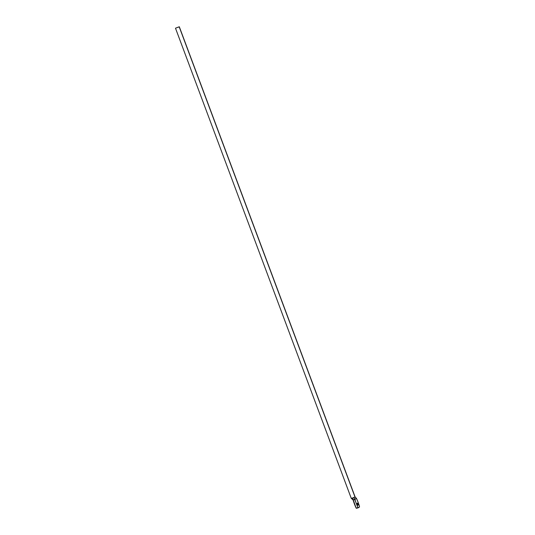 <?xml version="1.0" encoding="UTF-8"?>
<svg xmlns="http://www.w3.org/2000/svg" width="535" height="535" viewBox="0 0 535 535"><rect width="100%" height="100%" fill="white"/><g stroke="black" fill="none" stroke-linecap="round" stroke-linejoin="round"><path stroke-width="0.8" d="M357.447 507.768L356.176 508.156L352.565 497.998L353.862 497.517L354.926 499.389L356.484 498.419L358.102 502.305L359.513 506.585L358.918 507.494L357.989 507.528L353.862 497.517L354.993 496.995L179.212 26.857L175.487 28.194L179.312 26.763L355.093 496.901L352.565 497.998L353.113 500.011A19.875 6.828 71 0 0 356.176 508.156L357.989 507.528A19.875 6.828 -109 0 1 354.926 499.389L353.113 500.011L356.484 498.419A19.875 6.828 -109 0 1 358.102 502.305A19.875 6.828 -109 0 1 359.513 506.585A7.156 2.461 -109 0 1 358.744 507.581A7.156 2.461 -109 0 1 357.989 507.528L356.176 508.156A7.156 2.461 71 0 0 356.925 508.203L358.744 507.581M357.347 504.358A1.07 0.368 -109 0 1 357.32 503.141A1.07 0.368 -109 0 1 357.989 503.957L357.293 504.197L357.989 503.957L357.447 503.154L357.179 503.435L357.975 505.18L357.989 503.957A1.07 0.368 -109 0 1 358.015 505.174A1.07 0.368 -109 0 1 357.347 504.358M354.805 496.928L356.484 498.419L355.093 496.901L179.312 26.763L175.487 28.201L179.312 26.757M175.487 28.194L351.261 498.332L352.565 497.998L351.361 498.245M353.113 500.011L351.268 498.346"/></g></svg>
